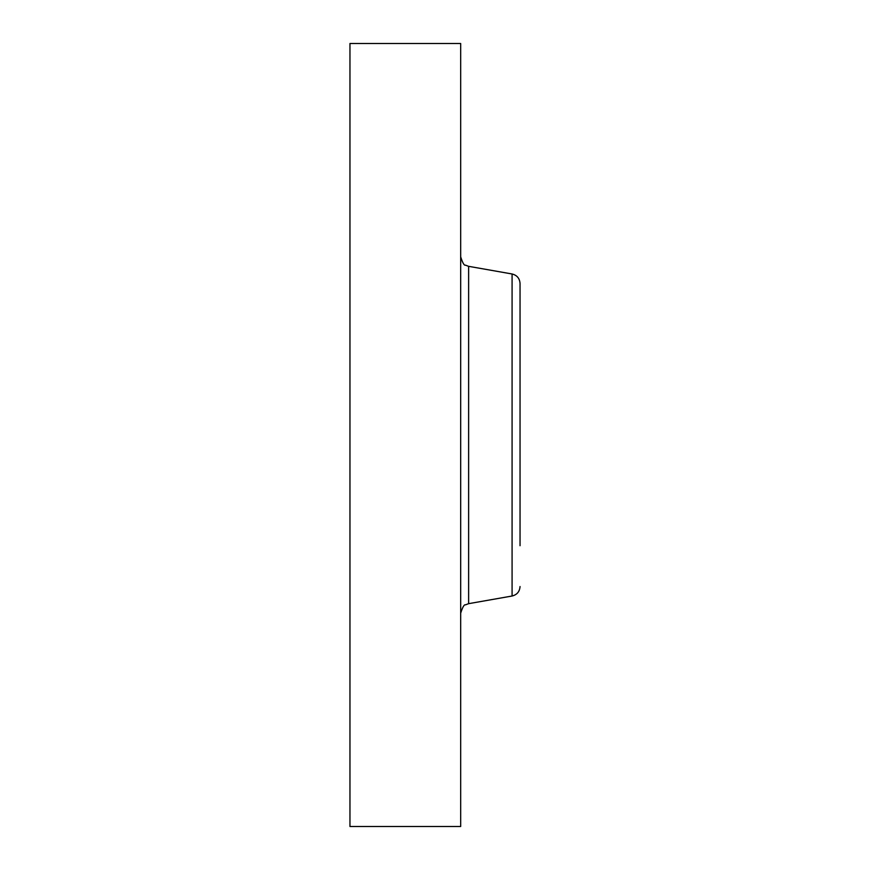 <?xml version="1.0" encoding="UTF-8"?>
<svg xmlns="http://www.w3.org/2000/svg" width="870" height="870" viewBox="0 0 870 870"><rect width="100%" height="100%" fill="white"/><g stroke="black" fill="none" stroke-linecap="round" stroke-linejoin="round"><path stroke-width="1.3" d="M349.957 826.5L349.957 43.5L460.676 43.5L460.676 826.5L349.957 826.5M520.042 302.021L520.042 324.292M520.042 545.707L520.042 283.468C519.673 278.389 517.019 275.224 512.082 273.985L468.625 266.329L465.428 265.143C464.221 265.709 462.633 262.947 460.676 256.846M468.625 266.329L468.625 603.671L512.082 596.015L512.082 273.985M468.625 603.671L465.428 604.857C464.221 604.291 462.633 607.053 460.676 613.154M512.082 596.015C517.019 594.775 519.673 591.611 520.042 586.532"/></g></svg>
